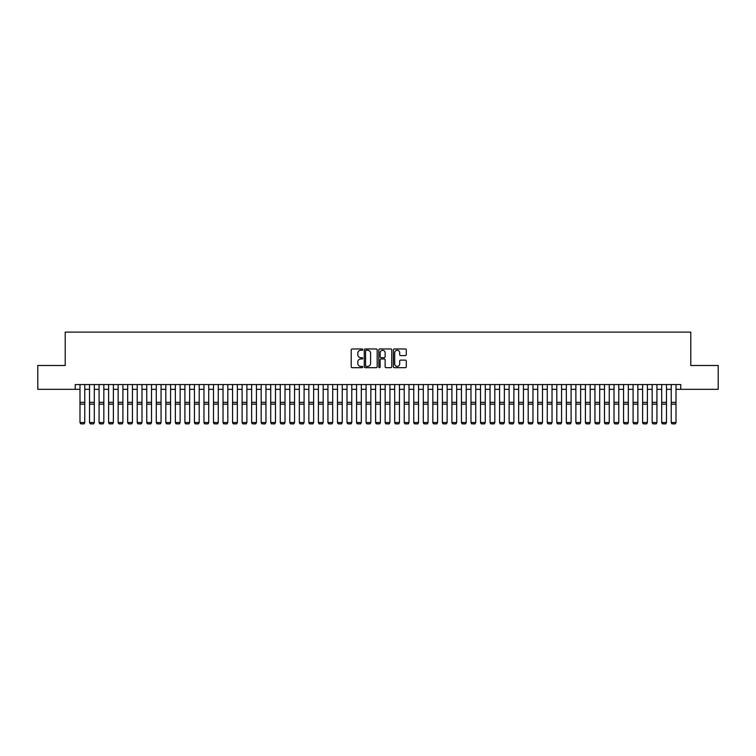 <?xml version="1.0" encoding="UTF-8"?>
<svg xmlns="http://www.w3.org/2000/svg" width="756" height="756" viewBox="0 0 756 756"><rect width="100%" height="100%" fill="white"/><g stroke="black" fill="none" stroke-linecap="round" stroke-linejoin="round"><path stroke-width="1.13" d="M362.738 349.631A0.652 0.652 0 0 0 362.086 348.97L352.145 348.97A0.936 0.936 0 0 0 351.209 349.905L351.209 366.755A0.936 0.936 0 0 0 352.145 367.69L362.086 367.69A0.652 0.652 0 0 0 362.738 367.038A0.652 0.652 0 0 0 362.086 366.386L360.801 366.386A2.996 2.996 0 0 1 357.805 363.39L357.805 361.982A2.996 2.996 0 0 1 360.801 358.987L362.086 358.987A0.652 0.652 0 0 0 362.738 358.335A0.652 0.652 0 0 0 362.086 357.683L360.801 357.683A2.996 2.996 0 0 1 357.805 354.687L357.805 353.279A2.996 2.996 0 0 1 360.801 350.283L362.086 350.283A0.652 0.652 0 0 0 362.738 349.631M405.358 355.575A0.936 0.936 0 0 0 406.293 354.64L406.293 349.905A0.936 0.936 0 0 0 405.358 348.97L394.311 348.97A0.936 0.936 0 0 0 393.375 349.905L393.375 366.755A0.936 0.936 0 0 0 394.311 367.69L405.358 367.69A0.936 0.936 0 0 0 406.293 366.755L406.293 361.047A0.936 0.936 0 0 0 405.358 360.111L400.633 360.111A0.936 0.936 0 0 0 399.697 361.047L399.697 363.882A2.504 2.504 0 0 1 397.193 366.386A2.504 2.504 0 0 1 394.689 363.882L394.689 352.787A2.504 2.504 0 0 1 397.193 350.283A2.504 2.504 0 0 1 399.697 352.787L399.697 354.64A0.936 0.936 0 0 0 400.633 355.575L405.358 355.575M75.231 389.331L37.8 389.331L37.8 365.488L65.214 365.488L65.214 332.111L690.786 332.111L690.786 365.488L718.2 365.488L718.2 389.331L680.769 389.331L680.769 384.558L75.231 384.558L75.231 389.331L79.994 389.331M377.178 349.905A0.936 0.936 0 0 0 376.242 348.97L365.195 348.97A0.936 0.936 0 0 0 364.26 349.905L364.26 366.755A0.936 0.936 0 0 0 365.195 367.69L376.242 367.69A0.936 0.936 0 0 0 377.178 366.755L377.178 349.905M379.758 348.97L390.805 348.97A0.936 0.936 0 0 1 391.74 349.905L391.74 366.755A0.936 0.936 0 0 1 390.805 367.69L386.07 367.69A0.936 0.936 0 0 1 385.135 366.755L385.135 359.922A0.936 0.936 0 0 0 384.199 358.987L381.062 358.987A0.936 0.936 0 0 0 380.126 359.922L380.126 367.038A0.652 0.652 0 0 1 379.474 367.69A0.652 0.652 0 0 1 378.822 367.038L378.822 349.905A0.936 0.936 0 0 1 379.758 348.97M84.766 389.331L89.529 389.331M94.302 389.331L99.074 389.331M103.837 389.331L108.609 389.331M113.372 389.331L118.144 389.331M122.907 389.331L127.679 389.331M132.442 389.331L137.214 389.331M141.986 389.331L146.749 389.331M151.521 389.331L156.284 389.331M161.056 389.331L165.819 389.331M170.591 389.331L175.354 389.331M180.126 389.331L184.899 389.331M189.661 389.331L194.434 389.331M199.197 389.331L203.969 389.331M208.732 389.331L213.504 389.331M218.267 389.331L223.039 389.331M227.811 389.331L232.574 389.331M237.346 389.331L242.109 389.331M246.881 389.331L251.644 389.331M256.416 389.331L261.179 389.331M265.951 389.331L270.724 389.331M275.486 389.331L280.259 389.331M285.021 389.331L289.794 389.331M294.556 389.331L299.329 389.331M304.092 389.331L308.864 389.331M313.636 389.331L318.399 389.331M323.171 389.331L327.934 389.331M332.706 389.331L337.469 389.331M342.241 389.331L347.004 389.331M351.776 389.331L356.548 389.331M361.311 389.331L366.084 389.331M370.846 389.331L375.619 389.331M380.381 389.331L385.154 389.331M389.916 389.331L394.689 389.331M399.451 389.331L404.224 389.331M408.996 389.331L413.759 389.331M418.531 389.331L423.294 389.331M428.066 389.331L432.829 389.331M437.601 389.331L442.364 389.331M447.136 389.331L451.908 389.331M456.671 389.331L461.443 389.331M466.206 389.331L470.979 389.331M475.741 389.331L480.514 389.331M485.276 389.331L490.049 389.331M494.821 389.331L499.584 389.331M504.356 389.331L509.119 389.331M513.891 389.331L518.654 389.331M523.426 389.331L528.189 389.331M532.961 389.331L537.733 389.331M542.496 389.331L547.268 389.331M552.031 389.331L556.803 389.331M561.566 389.331L566.338 389.331M571.101 389.331L575.874 389.331M580.646 389.331L585.409 389.331M590.181 389.331L594.944 389.331M599.716 389.331L604.479 389.331M609.251 389.331L614.014 389.331M618.786 389.331L623.558 389.331M628.321 389.331L633.093 389.331M637.856 389.331L642.628 389.331M647.391 389.331L652.163 389.331M656.926 389.331L661.698 389.331M666.471 389.331L671.233 389.331M676.006 389.331L680.769 389.331M366.225 350.283A0.652 0.652 0 0 0 365.573 350.935L365.573 365.724A0.652 0.652 0 0 0 366.225 366.386L367.586 366.386A2.996 2.996 0 0 0 370.582 363.39L370.582 353.279A2.996 2.996 0 0 0 367.586 350.283L366.225 350.283M385.135 352.835A2.504 2.504 0 0 0 382.63 350.33A2.504 2.504 0 0 0 380.126 352.835L380.126 356.747A0.936 0.936 0 0 0 381.062 357.683L384.199 357.683A0.936 0.936 0 0 0 385.135 356.747L385.135 352.835M84.766 384.558L84.766 422.708L84.048 423.889L80.712 423.823L84.048 423.889M80.712 423.889L79.994 422.538L84.766 422.538L84.048 423.823M79.994 384.558L79.994 422.538L80.712 423.823M89.529 422.708L90.248 423.889L89.529 422.538L94.302 422.538L93.583 423.889L90.248 423.823L93.583 423.889M99.074 422.708L99.783 423.889L99.074 422.538L103.837 422.538L103.118 423.889L99.783 423.823L103.118 423.889M108.609 422.708L109.318 423.889L108.609 422.538L113.372 422.538L112.663 423.889L109.318 423.823L112.663 423.889M118.144 422.708L118.853 423.889L118.144 422.538L122.907 422.538L122.198 423.889L118.853 423.823L122.198 423.889M94.302 384.558L94.302 422.538L93.583 423.823M89.529 384.558L89.529 422.538L90.248 423.823M103.837 384.558L103.837 422.538L103.118 423.823M99.074 384.558L99.074 422.538L99.783 423.823M113.372 384.558L113.372 422.538L112.663 423.823M108.609 384.558L108.609 422.538L109.318 423.823M122.907 384.558L122.907 422.538L122.198 423.823M118.144 384.558L118.144 422.538L118.853 423.823M127.679 422.708L128.397 423.889L127.679 422.538L132.442 422.538L131.733 423.889L128.397 423.823L131.733 423.889M132.442 384.558L132.442 422.538L131.733 423.823M127.679 384.558L127.679 422.538L128.397 423.823M137.214 422.708L137.932 423.889L137.214 422.538L141.986 422.538L141.268 423.889L137.932 423.823L141.268 423.889M141.986 384.558L141.986 422.538L141.268 423.823M137.214 384.558L137.214 422.538L137.932 423.823M146.749 422.708L147.467 423.889L146.749 422.538L151.521 422.538L150.803 423.889L147.467 423.823L150.803 423.889M151.521 384.558L151.521 422.538L150.803 423.823M146.749 384.558L146.749 422.538L147.467 423.823M156.284 422.708L157.002 423.889L156.284 422.538L161.056 422.538L160.338 423.889L157.002 423.823L160.338 423.889M161.056 384.558L161.056 422.538L160.338 423.823M156.284 384.558L156.284 422.538L157.002 423.823M165.819 422.708L166.537 423.889L165.819 422.538L170.591 422.538L169.873 423.889L166.537 423.823L169.873 423.889M170.591 384.558L170.591 422.538L169.873 423.823M165.819 384.558L165.819 422.538L166.537 423.823M175.354 422.708L176.072 423.889L175.354 422.538L180.126 422.538L179.408 423.889L176.072 423.823L179.408 423.889M180.126 384.558L180.126 422.538L179.408 423.823M175.354 384.558L175.354 422.538L176.072 423.823M184.899 422.708L185.607 423.889L184.899 422.538L189.661 422.538L188.943 423.889L185.607 423.823L188.943 423.889M189.661 384.558L189.661 422.538L188.943 423.823M184.899 384.558L184.899 422.538L185.607 423.823M194.434 422.708L195.142 423.889L194.434 422.538L199.197 422.538L198.488 423.889L195.142 423.823L198.488 423.889M199.197 384.558L199.197 422.538L198.488 423.823M194.434 384.558L194.434 422.538L195.142 423.823M203.969 422.708L204.678 423.889L203.969 422.538L208.732 422.538L208.023 423.889L204.678 423.823L208.023 423.889M208.732 384.558L208.732 422.538L208.023 423.823M203.969 384.558L203.969 422.538L204.678 423.823M213.504 422.708L214.222 423.889L213.504 422.538L218.267 422.538L217.558 423.889L214.222 423.823L217.558 423.889M218.267 384.558L218.267 422.538L217.558 423.823M213.504 384.558L213.504 422.538L214.222 423.823M223.039 422.708L223.757 423.889L223.039 422.538L227.811 422.538L227.093 423.889L223.757 423.823L227.093 423.889M227.811 384.558L227.811 422.538L227.093 423.823M223.039 384.558L223.039 422.538L223.757 423.823M232.574 422.708L233.292 423.889L232.574 422.538L237.346 422.538L236.628 423.889L233.292 423.823L236.628 423.889M237.346 384.558L237.346 422.538L236.628 423.823M232.574 384.558L232.574 422.538L233.292 423.823M242.109 422.708L242.827 423.889L242.109 422.538L246.881 422.538L246.163 423.889L242.827 423.823L246.163 423.889M246.881 384.558L246.881 422.538L246.163 423.823M242.109 384.558L242.109 422.538L242.827 423.823M251.644 422.708L252.362 423.889L251.644 422.538L256.416 422.538L255.698 423.889L252.362 423.823L255.698 423.889M256.416 384.558L256.416 422.538L255.698 423.823M251.644 384.558L251.644 422.538L252.362 423.823M261.179 422.708L261.897 423.889L261.179 422.538L265.951 422.538L265.233 423.889L261.897 423.823L265.233 423.889M265.951 384.558L265.951 422.538L265.233 423.823M261.179 384.558L261.179 422.538L261.897 423.823M270.724 422.708L271.432 423.889L270.724 422.538L275.486 422.538L274.768 423.889L271.432 423.823L274.768 423.889M275.486 384.558L275.486 422.538L274.768 423.823M270.724 384.558L270.724 422.538L271.432 423.823M280.259 422.708L280.967 423.889L280.259 422.538L285.021 422.538L284.303 423.889L280.967 423.823L284.303 423.889M285.021 384.558L285.021 422.538L284.303 423.823M280.259 384.558L280.259 422.538L280.967 423.823M289.794 422.708L290.502 423.889L289.794 422.538L294.556 422.538L293.848 423.889L290.502 423.823L293.848 423.889M294.556 384.558L294.556 422.538L293.848 423.823M289.794 384.558L289.794 422.538L290.502 423.823M299.329 422.708L300.047 423.889L299.329 422.538L304.092 422.538L303.383 423.889L300.047 423.823L303.383 423.889M304.092 384.558L304.092 422.538L303.383 423.823M299.329 384.558L299.329 422.538L300.047 423.823M308.864 422.708L309.582 423.889L308.864 422.538L313.636 422.538L312.918 423.889L309.582 423.823L312.918 423.889M313.636 384.558L313.636 422.538L312.918 423.823M308.864 384.558L308.864 422.538L309.582 423.823M318.399 422.708L319.117 423.889L318.399 422.538L323.171 422.538L322.453 423.889L319.117 423.823L322.453 423.889M327.934 422.708L328.652 423.889L327.934 422.538L332.706 422.538L331.988 423.889L328.652 423.823L331.988 423.889M337.469 422.708L338.187 423.889L337.469 422.538L342.241 422.538L341.523 423.889L338.187 423.823L341.523 423.889M323.171 384.558L323.171 422.538L322.453 423.823M318.399 384.558L318.399 422.538L319.117 423.823M332.706 384.558L332.706 422.538L331.988 423.823M327.934 384.558L327.934 422.538L328.652 423.823M342.241 384.558L342.241 422.538L341.523 423.823M337.469 384.558L337.469 422.538L338.187 423.823M347.004 422.708L347.722 423.889L347.004 422.538L351.776 422.538L351.058 423.889L347.722 423.823L351.058 423.889M351.776 384.558L351.776 422.538L351.058 423.823M347.004 384.558L347.004 422.538L347.722 423.823M356.548 422.708L357.257 423.889L356.548 422.538L361.311 422.538L360.593 423.889L357.257 423.823L360.593 423.889M361.311 384.558L361.311 422.538L360.593 423.823M356.548 384.558L356.548 422.538L357.257 423.823M366.084 422.708L366.792 423.889L366.084 422.538L370.846 422.538L370.128 423.889L366.792 423.823L370.128 423.889M370.846 384.558L370.846 422.538L370.128 423.823M366.084 384.558L366.084 422.538L366.792 423.823M375.619 422.708L376.327 423.889L375.619 422.538L380.381 422.538L379.673 423.889L376.327 423.823L379.673 423.889M380.381 384.558L380.381 422.538L379.673 423.823M375.619 384.558L375.619 422.538L376.327 423.823M385.154 422.708L385.872 423.889L385.154 422.538L389.916 422.538L389.208 423.889L385.872 423.823L389.208 423.889M389.916 384.558L389.916 422.538L389.208 423.823M385.154 384.558L385.154 422.538L385.872 423.823M394.689 422.708L395.407 423.889L394.689 422.538L399.451 422.538L398.743 423.889L395.407 423.823L398.743 423.889M399.451 384.558L399.451 422.538L398.743 423.823M394.689 384.558L394.689 422.538L395.407 423.823M404.224 422.708L404.942 423.889L404.224 422.538L408.996 422.538L408.278 423.889L404.942 423.823L408.278 423.889M408.996 384.558L408.996 422.538L408.278 423.823M404.224 384.558L404.224 422.538L404.942 423.823M413.759 422.708L414.477 423.889L413.759 422.538L418.531 422.538L417.813 423.889L414.477 423.823L417.813 423.889M418.531 384.558L418.531 422.538L417.813 423.823M413.759 384.558L413.759 422.538L414.477 423.823M423.294 422.708L424.012 423.889L423.294 422.538L428.066 422.538L427.348 423.889L424.012 423.823L427.348 423.889M428.066 384.558L428.066 422.538L427.348 423.823M423.294 384.558L423.294 422.538L424.012 423.823M432.829 422.708L433.547 423.889L432.829 422.538L437.601 422.538L436.883 423.889L433.547 423.823L436.883 423.889M437.601 384.558L437.601 422.538L436.883 423.823M432.829 384.558L432.829 422.538L433.547 423.823M442.364 422.708L443.082 423.889L442.364 422.538L447.136 422.538L446.418 423.889L443.082 423.823L446.418 423.889M447.136 384.558L447.136 422.538L446.418 423.823M442.364 384.558L442.364 422.538L443.082 423.823M451.908 422.708L452.617 423.889L451.908 422.538L456.671 422.538L455.953 423.889L452.617 423.823L455.953 423.889M456.671 384.558L456.671 422.538L455.953 423.823M451.908 384.558L451.908 422.538L452.617 423.823M461.443 422.708L462.152 423.889L461.443 422.538L466.206 422.538L465.498 423.889L462.152 423.823L465.498 423.889M466.206 384.558L466.206 422.538L465.498 423.823M461.443 384.558L461.443 422.538L462.152 423.823M470.979 422.708L471.697 423.889L470.979 422.538L475.741 422.538L475.033 423.889L471.697 423.823L475.033 423.889M475.741 384.558L475.741 422.538L475.033 423.823M470.979 384.558L470.979 422.538L471.697 423.823M480.514 422.708L481.232 423.889L480.514 422.538L485.276 422.538L484.568 423.889L481.232 423.823L484.568 423.889M485.276 384.558L485.276 422.538L484.568 423.823M480.514 384.558L480.514 422.538L481.232 423.823M490.049 422.708L490.767 423.889L490.049 422.538L494.821 422.538L494.103 423.889L490.767 423.823L494.103 423.889M494.821 384.558L494.821 422.538L494.103 423.823M490.049 384.558L490.049 422.538L490.767 423.823M499.584 422.708L500.302 423.889L499.584 422.538L504.356 422.538L503.638 423.889L500.302 423.823L503.638 423.889M504.356 384.558L504.356 422.538L503.638 423.823M499.584 384.558L499.584 422.538L500.302 423.823M509.119 422.708L509.837 423.889L509.119 422.538L513.891 422.538L513.173 423.889L509.837 423.823L513.173 423.889M513.891 384.558L513.891 422.538L513.173 423.823M509.119 384.558L509.119 422.538L509.837 423.823M518.654 422.708L519.372 423.889L518.654 422.538L523.426 422.538L522.708 423.889L519.372 423.823L522.708 423.889M523.426 384.558L523.426 422.538L522.708 423.823M518.654 384.558L518.654 422.538L519.372 423.823M528.189 422.708L528.907 423.889L528.189 422.538L532.961 422.538L532.243 423.889L528.907 423.823L532.243 423.889M532.961 384.558L532.961 422.538L532.243 423.823M528.189 384.558L528.189 422.538L528.907 423.823M537.733 422.708L538.442 423.889L537.733 422.538L542.496 422.538L541.778 423.889L538.442 423.823L541.778 423.889M542.496 384.558L542.496 422.538L541.778 423.823M537.733 384.558L537.733 422.538L538.442 423.823M547.268 422.708L547.977 423.889L547.268 422.538L552.031 422.538L551.322 423.889L547.977 423.823L551.322 423.889M552.031 384.558L552.031 422.538L551.322 423.823M547.268 384.558L547.268 422.538L547.977 423.823M556.803 422.708L557.512 423.889L556.803 422.538L561.566 422.538L560.857 423.889L557.512 423.823L560.857 423.889M561.566 384.558L561.566 422.538L560.857 423.823M556.803 384.558L556.803 422.538L557.512 423.823M566.338 422.708L567.057 423.889L566.338 422.538L571.101 422.538L570.393 423.889L567.057 423.823L570.393 423.889M571.101 384.558L571.101 422.538L570.393 423.823M566.338 384.558L566.338 422.538L567.057 423.823M575.874 422.708L576.592 423.889L575.874 422.538L580.646 422.538L579.928 423.889L576.592 423.823L579.928 423.889M580.646 384.558L580.646 422.538L579.928 423.823M575.874 384.558L575.874 422.538L576.592 423.823M585.409 422.708L586.127 423.889L585.409 422.538L590.181 422.538L589.463 423.889L586.127 423.823L589.463 423.889M590.181 384.558L590.181 422.538L589.463 423.823M585.409 384.558L585.409 422.538L586.127 423.823M594.944 422.708L595.662 423.889L594.944 422.538L599.716 422.538L598.998 423.889L595.662 423.823L598.998 423.889M599.716 384.558L599.716 422.538L598.998 423.823M594.944 384.558L594.944 422.538L595.662 423.823M604.479 422.708L605.197 423.889L604.479 422.538L609.251 422.538L608.533 423.889L605.197 423.823L608.533 423.889M609.251 384.558L609.251 422.538L608.533 423.823M604.479 384.558L604.479 422.538L605.197 423.823M614.014 422.708L614.732 423.889L614.014 422.538L618.786 422.538L618.068 423.889L614.732 423.823L618.068 423.889M618.786 384.558L618.786 422.538L618.068 423.823M614.014 384.558L614.014 422.538L614.732 423.823M623.558 422.708L624.267 423.889L623.558 422.538L628.321 422.538L627.603 423.889L624.267 423.823L627.603 423.889M628.321 384.558L628.321 422.538L627.603 423.823M623.558 384.558L623.558 422.538L624.267 423.823M633.093 422.708L633.802 423.889L633.093 422.538L637.856 422.538L637.147 423.889L633.802 423.823L637.147 423.889M637.856 384.558L637.856 422.538L637.147 423.823M633.093 384.558L633.093 422.538L633.802 423.823M642.628 422.708L643.337 423.889L642.628 422.538L647.391 422.538L646.682 423.889L643.337 423.823L646.682 423.889M647.391 384.558L647.391 422.538L646.682 423.823M642.628 384.558L642.628 422.538L643.337 423.823M652.163 422.708L652.882 423.889L652.163 422.538L656.926 422.538L656.217 423.889L652.882 423.823L656.217 423.889M656.926 384.558L656.926 422.538L656.217 423.823M652.163 384.558L652.163 422.538L652.882 423.823M661.698 422.708L662.417 423.889L661.698 422.538L666.471 422.538L665.752 423.889L662.417 423.823L665.752 423.889M666.471 384.558L666.471 422.538L665.752 423.823M661.698 384.558L661.698 422.538L662.417 423.823M671.233 422.708L671.952 423.889L671.233 422.538L676.006 422.538L675.288 423.889L671.952 423.823L675.288 423.889M676.006 384.558L676.006 422.538L675.288 423.823M671.233 384.558L671.233 422.538L671.952 423.823M84.766 402.362L79.994 402.362M84.766 404.167L79.994 404.167M94.302 402.362L89.529 402.362M94.302 404.167L89.529 404.167M103.837 402.362L99.074 402.362M103.837 404.167L99.074 404.167M113.372 402.362L108.609 402.362M113.372 404.167L108.609 404.167M122.907 402.362L118.144 402.362M122.907 404.167L118.144 404.167M132.442 402.362L127.679 402.362M132.442 404.167L127.679 404.167M141.986 402.362L137.214 402.362M141.986 404.167L137.214 404.167M151.521 402.362L146.749 402.362M151.521 404.167L146.749 404.167M161.056 402.362L156.284 402.362M161.056 404.167L156.284 404.167M170.591 402.362L165.819 402.362M170.591 404.167L165.819 404.167M180.126 402.362L175.354 402.362M180.126 404.167L175.354 404.167M189.661 402.362L184.899 402.362M189.661 404.167L184.899 404.167M199.197 402.362L194.434 402.362M199.197 404.167L194.434 404.167M208.732 402.362L203.969 402.362M208.732 404.167L203.969 404.167M218.267 402.362L213.504 402.362M218.267 404.167L213.504 404.167M227.811 402.362L223.039 402.362M227.811 404.167L223.039 404.167M237.346 402.362L232.574 402.362M237.346 404.167L232.574 404.167M246.881 402.362L242.109 402.362M246.881 404.167L242.109 404.167M256.416 402.362L251.644 402.362M256.416 404.167L251.644 404.167M265.951 402.362L261.179 402.362M265.951 404.167L261.179 404.167M275.486 402.362L270.724 402.362M275.486 404.167L270.724 404.167M285.021 402.362L280.259 402.362M285.021 404.167L280.259 404.167M294.556 402.362L289.794 402.362M294.556 404.167L289.794 404.167M304.092 402.362L299.329 402.362M304.092 404.167L299.329 404.167M313.636 402.362L308.864 402.362M313.636 404.167L308.864 404.167M323.171 402.362L318.399 402.362M323.171 404.167L318.399 404.167M332.706 402.362L327.934 402.362M332.706 404.167L327.934 404.167M342.241 402.362L337.469 402.362M342.241 404.167L337.469 404.167M351.776 402.362L347.004 402.362M351.776 404.167L347.004 404.167M361.311 402.362L356.548 402.362M361.311 404.167L356.548 404.167M370.846 402.362L366.084 402.362M370.846 404.167L366.084 404.167M380.381 402.362L375.619 402.362M380.381 404.167L375.619 404.167M389.916 402.362L385.154 402.362M389.916 404.167L385.154 404.167M399.451 402.362L394.689 402.362M399.451 404.167L394.689 404.167M408.996 402.362L404.224 402.362M408.996 404.167L404.224 404.167M418.531 402.362L413.759 402.362M418.531 404.167L413.759 404.167M428.066 402.362L423.294 402.362M428.066 404.167L423.294 404.167M437.601 402.362L432.829 402.362M437.601 404.167L432.829 404.167M447.136 402.362L442.364 402.362M447.136 404.167L442.364 404.167M456.671 402.362L451.908 402.362M456.671 404.167L451.908 404.167M466.206 402.362L461.443 402.362M466.206 404.167L461.443 404.167M475.741 402.362L470.979 402.362M475.741 404.167L470.979 404.167M485.276 402.362L480.514 402.362M485.276 404.167L480.514 404.167M494.821 402.362L490.049 402.362M494.821 404.167L490.049 404.167M504.356 402.362L499.584 402.362M504.356 404.167L499.584 404.167M513.891 402.362L509.119 402.362M513.891 404.167L509.119 404.167M523.426 402.362L518.654 402.362M523.426 404.167L518.654 404.167M532.961 402.362L528.189 402.362M532.961 404.167L528.189 404.167M542.496 402.362L537.733 402.362M542.496 404.167L537.733 404.167M552.031 402.362L547.268 402.362M552.031 404.167L547.268 404.167M561.566 402.362L556.803 402.362M561.566 404.167L556.803 404.167M571.101 402.362L566.338 402.362M571.101 404.167L566.338 404.167M580.646 402.362L575.874 402.362M580.646 404.167L575.874 404.167M590.181 402.362L585.409 402.362M590.181 404.167L585.409 404.167M599.716 402.362L594.944 402.362M599.716 404.167L594.944 404.167M609.251 402.362L604.479 402.362M609.251 404.167L604.479 404.167M618.786 402.362L614.014 402.362M618.786 404.167L614.014 404.167M628.321 402.362L623.558 402.362M628.321 404.167L623.558 404.167M637.856 402.362L633.093 402.362M637.856 404.167L633.093 404.167M647.391 402.362L642.628 402.362M647.391 404.167L642.628 404.167M656.926 402.362L652.163 402.362M656.926 404.167L652.163 404.167M666.471 402.362L661.698 402.362M666.471 404.167L661.698 404.167M676.006 402.362L671.233 402.362M676.006 404.167L671.233 404.167"/></g></svg>
